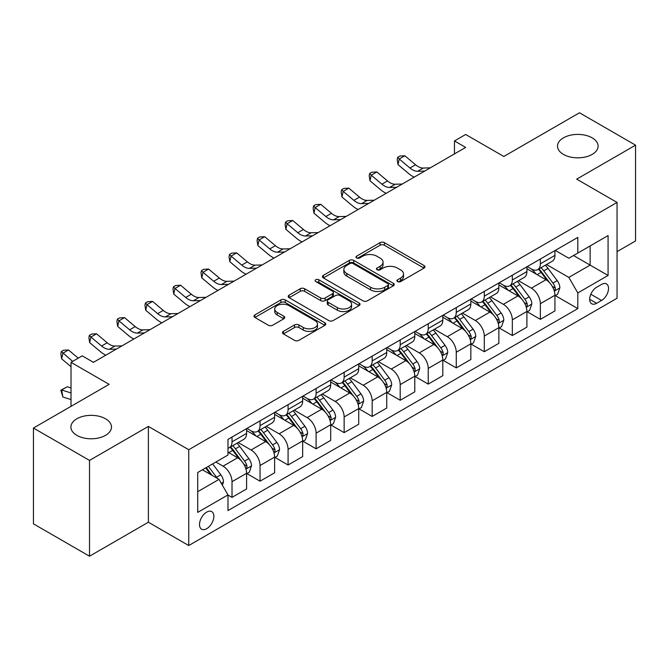<?xml version="1.0" encoding="UTF-8"?>
<svg xmlns="http://www.w3.org/2000/svg" width="669" height="669" viewBox="0 0 669 669"><rect width="100%" height="100%" fill="white"/><g stroke="black" fill="none" stroke-linecap="round" stroke-linejoin="round"><path stroke-width="1" d="M397.578 281.582A2.183 1.254 0 0 0 400.656 281.582L424.046 268.085A3.111 1.798 0 0 0 424.957 266.814A3.111 1.798 0 0 0 424.046 265.543L384.424 242.663A3.111 1.798 0 0 0 380.025 242.663L356.636 256.168A2.183 1.254 0 0 0 356 257.055A2.183 1.254 0 0 0 356.636 257.95A2.183 1.254 0 0 0 359.713 257.95L362.74 256.202A9.96 5.753 0 0 1 376.831 256.202L380.134 258.109A9.96 5.753 0 0 1 383.053 262.173A9.96 5.753 0 0 1 380.134 266.237L377.107 267.985A2.183 1.254 0 0 0 376.471 268.879A2.183 1.254 0 0 0 377.107 269.766A2.183 1.254 0 0 0 380.184 269.766L383.212 268.018A9.96 5.753 0 0 1 397.302 268.018L400.606 269.925A9.96 5.753 0 0 1 403.524 273.989A9.96 5.753 0 0 1 400.606 278.061L397.578 279.809A2.183 1.254 0 0 0 396.934 280.696A2.183 1.254 0 0 0 397.578 281.582L397.578 279.809M105.543 418.786A20.296 11.716 0 0 0 83.424 416.243A20.296 11.716 0 0 0 70.897 427.065A20.296 11.716 0 0 0 76.843 435.352A20.296 11.716 0 0 0 98.962 437.894A20.296 11.716 0 0 0 111.489 427.065A20.296 11.716 0 0 0 105.543 418.786M592.157 137.839A20.296 11.716 0 0 0 570.038 135.297A20.296 11.716 0 0 0 557.511 146.126A20.296 11.716 0 0 0 563.457 154.414A20.296 11.716 0 0 0 585.576 156.947A20.296 11.716 0 0 0 598.103 146.126A20.296 11.716 0 0 0 592.157 137.839M206.679 528.702A10.152 5.862 120 0 0 213.311 519.754A10.152 5.862 120 0 0 211.755 511.626A10.152 5.862 120 0 0 206.679 512.128A10.152 5.862 120 0 0 200.048 521.076A10.152 5.862 120 0 0 201.603 529.204A10.152 5.862 120 0 0 206.679 528.702M283.397 331.372A3.111 1.798 0 0 0 282.485 332.644A3.111 1.798 0 0 0 283.397 333.906L294.511 340.329A3.111 1.798 0 0 0 298.909 340.329L324.883 325.335A3.111 1.798 0 0 0 325.795 324.064A3.111 1.798 0 0 0 324.883 322.793L285.262 299.913A3.111 1.798 0 0 0 280.863 299.913L254.889 314.915A3.111 1.798 0 0 0 253.977 316.186A3.111 1.798 0 0 0 254.889 317.457L268.319 325.209A3.111 1.798 0 0 0 272.718 325.209L283.832 318.787A3.111 1.798 0 0 0 284.743 317.516A3.111 1.798 0 0 0 283.832 316.245L277.175 312.398A8.329 4.808 0 0 1 274.733 309.003A8.329 4.808 0 0 1 279.876 304.562A8.329 4.808 0 0 1 288.949 305.599L315.032 320.66A8.329 4.808 0 0 1 317.474 324.064A8.329 4.808 0 0 1 312.331 328.504A8.329 4.808 0 0 1 303.258 327.459L298.909 324.95A3.111 1.798 0 0 0 294.511 324.95L283.397 331.372L283.397 333.906M617.052 251.644L635.55 240.957L635.55 145.156L579.488 112.785L503.807 156.479L465.683 134.469L454.468 140.95L465.683 147.423L93.434 362.339L82.22 355.858L71.014 362.339L71.014 406.351M89.512 460.406L89.512 556.215L148.376 522.23L148.376 426.421L89.512 460.406L33.45 428.043L109.131 384.341L71.014 362.339M148.376 426.421L188.742 449.727L617.052 202.439L617.052 298.249L188.742 545.536L188.742 449.727M635.55 145.156L576.686 179.141L617.052 202.439M362.966 300.807A3.111 1.798 0 0 0 367.365 300.807L393.339 285.814A3.111 1.798 0 0 0 394.25 284.542A3.111 1.798 0 0 0 393.339 283.271L353.717 260.392A3.111 1.798 0 0 0 349.318 260.392L323.344 275.385A3.111 1.798 0 0 0 322.433 276.657A3.111 1.798 0 0 0 323.344 277.928L362.966 300.807M316.621 282.059A2.183 1.254 0 0 1 318.829 282.36L318.829 279.776L359.111 303.032A3.111 1.798 0 0 1 360.022 304.303A3.111 1.798 0 0 1 359.111 305.574L333.137 320.568A3.111 1.798 0 0 1 328.738 320.568L289.117 297.688L289.117 295.154A3.111 1.798 0 0 0 288.205 296.426A3.111 1.798 0 0 0 289.117 297.688M289.117 295.154L300.23 288.732A3.111 1.798 0 0 1 304.638 288.732L320.702 298.006A3.111 1.798 0 0 0 325.101 298.006L332.476 293.75A3.111 1.798 0 0 0 333.388 292.478A3.111 1.798 0 0 0 332.476 291.207L315.751 281.557A2.183 1.254 0 0 1 315.107 280.662A2.183 1.254 0 0 1 316.454 279.5A2.183 1.254 0 0 1 318.829 279.776M89.512 556.215L33.45 523.844L33.45 428.043M601.573 284.4L596.639 287.244A9.834 5.678 120 0 0 590.217 295.907A9.834 5.678 120 0 0 591.731 303.785A9.834 5.678 120 0 0 596.639 303.3L601.573 300.448A9.834 5.678 120 0 0 607.996 291.784A9.834 5.678 120 0 0 606.49 283.907A9.834 5.678 120 0 0 601.573 284.4M555.27 250.407L568.834 258.242L577.807 253.066L577.807 237.403L227.987 439.366L227.987 455.037L197.706 472.515L197.706 512.387L227.987 494.909L227.987 510.572L577.807 308.61L577.807 292.938L568.834 277.409L546.54 264.531M577.807 253.066L608.079 235.588L608.079 275.461L577.807 292.938M148.376 522.23L188.742 545.536M454.468 140.95L454.468 153.895M573.542 255.525L590.142 265.108L590.142 245.941L608.079 235.588M568.834 277.409L590.142 265.108L608.079 275.461M197.706 491.673L219.014 479.372L202.423 469.797M227.987 495.043L232.018 497.368L232.018 481.705A12.686 7.326 -120 0 0 223.053 466.168L215.87 462.028M232.018 497.368L246.593 488.955L246.593 473.292A12.686 7.326 -120 0 0 237.629 457.755L227.987 452.185M246.928 473.61L260.049 481.187L260.049 465.524A12.686 7.326 -120 0 0 251.084 449.986L238.197 442.552M260.049 481.187L274.625 472.774L274.625 457.103A12.686 7.326 -120 0 0 265.66 441.573L246.593 430.568M274.959 457.429L288.08 465.005L288.08 449.334A12.686 7.326 -120 0 0 279.115 433.805L266.229 426.362M288.08 465.005L302.656 456.584L302.656 440.921A12.686 7.326 -120 0 0 293.691 425.384L274.625 414.379M302.99 441.247L316.111 448.824L316.111 433.152A12.686 7.326 -120 0 0 307.138 417.615L294.26 410.181M316.111 448.824L330.687 440.403L330.687 424.74A12.686 7.326 -120 0 0 321.722 409.202L302.656 398.197M331.021 425.066L344.142 432.634L344.142 416.971A12.686 7.326 -120 0 0 335.169 401.433L322.291 393.999M344.142 432.634L358.718 424.221L358.718 408.558A12.686 7.326 -120 0 0 349.745 393.021L330.687 382.016M359.052 408.876L372.173 416.453L372.173 400.79A12.686 7.326 -120 0 0 363.2 385.252L350.322 377.818M372.173 416.453L386.749 408.04L386.749 392.369A12.686 7.326 -120 0 0 377.776 376.839L358.718 365.834M387.083 392.695L400.204 400.271L400.204 384.608A12.686 7.326 -120 0 0 391.231 369.071L378.353 361.636M400.204 400.271L414.78 391.858L414.78 376.187A12.686 7.326 -120 0 0 405.807 360.65L386.749 349.644M415.115 376.513L428.235 384.09L428.235 368.418A12.686 7.326 -120 0 0 419.262 352.881L406.384 345.447M428.235 384.09L442.811 375.669L442.811 360.006A12.686 7.326 -120 0 0 433.838 344.468L414.78 333.463M443.146 360.332L456.266 367.9L456.266 352.237A12.686 7.326 -120 0 0 447.293 336.699L434.415 329.265M456.266 367.9L470.842 359.487L470.842 343.824A12.686 7.326 -120 0 0 461.869 328.287L442.811 317.282M471.177 344.142L484.297 351.718L484.297 336.055A12.686 7.326 -120 0 0 475.325 320.518L462.446 313.084M484.297 351.718L498.873 343.306L498.873 327.634A12.686 7.326 -120 0 0 489.9 312.105L470.842 301.1M499.208 327.961L512.329 335.537L512.329 319.874A12.686 7.326 -120 0 0 503.356 304.336L490.477 296.902M512.329 335.537L526.904 327.124L526.904 311.453A12.686 7.326 -120 0 0 517.931 295.915L498.873 284.91M527.239 311.779L540.36 319.356L540.36 303.684A12.686 7.326 -120 0 0 531.387 288.155L518.508 280.712M540.36 319.356L554.936 310.934L554.936 295.272A12.686 7.326 -120 0 0 545.963 279.734L526.904 268.729M527.239 266.597L531.387 268.988A12.686 7.326 -120 0 0 537.734 269.615A12.686 7.326 -120 0 0 540.36 263.812L540.36 259.02M499.208 282.778L503.356 285.17A12.686 7.326 -120 0 0 509.703 285.805A12.686 7.326 -120 0 0 512.329 279.993L512.329 275.202M471.177 298.959L475.325 301.359A12.686 7.326 -120 0 0 481.672 301.987A12.686 7.326 -120 0 0 484.297 296.175L484.297 291.383M443.146 315.141L447.293 317.541A12.686 7.326 -120 0 0 453.641 318.168A12.686 7.326 -120 0 0 456.266 312.364L456.266 307.573M415.115 331.331L419.262 333.722A12.686 7.326 -120 0 0 425.609 334.349A12.686 7.326 -120 0 0 428.235 328.546L428.235 323.754M387.083 347.512L391.231 349.904A12.686 7.326 -120 0 0 397.578 350.531A12.686 7.326 -120 0 0 400.204 344.727L400.204 339.936M359.052 363.693L363.2 366.094A12.686 7.326 -120 0 0 369.547 366.721A12.686 7.326 -120 0 0 372.173 360.909L372.173 356.117M331.021 379.875L335.169 382.275A12.686 7.326 -120 0 0 341.516 382.902A12.686 7.326 -120 0 0 344.142 377.099L344.142 372.307M302.99 396.065L307.138 398.456A12.686 7.326 -120 0 0 313.485 399.084A12.686 7.326 -120 0 0 316.111 393.28L316.111 388.488M274.959 412.246L279.115 414.638A12.686 7.326 -120 0 0 285.454 415.265A12.686 7.326 -120 0 0 288.08 409.461L288.08 404.67M246.928 428.428L251.084 430.819A12.686 7.326 -120 0 0 257.423 431.455A12.686 7.326 -120 0 0 260.049 425.643L260.049 420.851M555.27 295.598L577.807 308.61M537.734 269.615L552.31 261.203A12.686 7.326 -120 0 0 554.936 255.399L554.936 250.607M509.703 285.805L524.279 277.384A12.686 7.326 -120 0 0 526.904 271.581L526.904 266.789M481.672 301.987L496.247 293.566A12.686 7.326 -120 0 0 498.873 287.762L498.873 282.97M453.641 318.168L468.216 309.755A12.686 7.326 -120 0 0 470.842 303.943L470.842 299.152M425.609 334.349L440.185 325.937A12.686 7.326 -120 0 0 442.811 320.125L442.811 315.342M397.578 350.531L412.154 342.118A12.686 7.326 -120 0 0 414.78 336.315L414.78 331.523M369.547 366.721L384.123 358.3A12.686 7.326 -120 0 0 386.749 352.496L386.749 347.704M341.516 382.902L356.092 374.489A12.686 7.326 -120 0 0 358.718 368.678L358.718 363.886M313.485 399.084L328.061 390.671A12.686 7.326 -120 0 0 330.687 384.859L330.687 380.076M285.454 415.265L300.03 406.852A12.686 7.326 -120 0 0 302.656 401.049L302.656 396.257M257.423 431.455L271.999 423.034A12.686 7.326 -120 0 0 274.625 417.23L274.625 412.439M227.987 448.146A12.686 7.326 -120 0 0 229.392 447.636L243.968 439.224A12.686 7.326 -120 0 0 246.593 433.412L246.593 428.62M229.392 447.636A12.686 7.326 -120 0 0 232.018 441.824L232.018 437.041M219.014 479.372L227.987 494.909M398.448 281.892L400.606 280.646A9.96 5.753 0 0 0 403.524 276.581L403.524 273.989M383.053 262.173L383.053 264.765A9.96 5.753 0 0 1 380.134 268.829L377.977 270.075M424.004 268.11L384.424 245.255A3.111 1.798 0 0 0 380.025 245.255L357.505 258.259M393.297 285.83L353.717 262.984A3.111 1.798 0 0 0 349.318 262.984L323.386 277.953M387.836 285.429A2.183 1.254 0 0 0 388.472 284.542A2.183 1.254 0 0 0 387.836 283.648L353.056 263.569A2.183 1.254 0 0 0 349.979 263.569L346.785 265.417A9.96 5.753 0 0 0 343.866 269.482A9.96 5.753 0 0 0 346.785 273.546L370.559 287.269A9.96 5.753 0 0 0 384.642 287.269L387.836 285.429L387.836 288.021A2.183 1.254 0 0 0 388.472 287.126L388.472 284.542M343.866 269.482L343.866 272.074A9.96 5.753 0 0 0 346.785 276.138L346.785 273.546M387.836 288.021L384.642 289.861A9.96 5.753 0 0 1 370.559 289.861L346.785 276.138M289.159 297.713L300.23 291.324L300.23 288.732M333.388 292.478L333.388 295.071A3.111 1.798 0 0 1 332.476 296.342L325.101 300.598A3.111 1.798 0 0 1 320.702 300.598L304.638 291.324A3.111 1.798 0 0 0 300.23 291.324M318.829 282.36L359.069 305.599M337.377 307.64A8.329 4.808 0 0 0 346.45 308.677A8.329 4.808 0 0 0 351.593 304.236A8.329 4.808 0 0 0 349.151 300.841L339.961 295.531A3.111 1.798 0 0 0 335.562 295.531L328.186 299.787A3.111 1.798 0 0 0 327.275 301.058A3.111 1.798 0 0 0 328.186 302.329L337.377 307.64L337.377 310.224A8.329 4.808 0 0 0 346.45 311.269A8.329 4.808 0 0 0 351.593 306.828L351.593 304.236M327.275 301.058L327.275 303.651A3.111 1.798 0 0 0 328.186 304.922L328.186 302.329M337.377 310.224L328.186 304.922M317.474 324.064L317.474 326.648A8.329 4.808 0 0 1 312.331 331.096A8.329 4.808 0 0 1 303.258 330.051L298.909 327.542A3.111 1.798 0 0 0 294.511 327.542L283.43 333.931M274.733 309.003L274.733 311.595A8.329 4.808 0 0 0 277.175 314.99L277.175 312.398M283.79 318.812L277.175 314.99M324.841 325.36L285.262 302.505A3.111 1.798 0 0 0 280.863 302.505L254.931 317.474M554.936 295.79L557.628 294.235L559.869 287.762A8.404 4.85 -120 0 0 557.185 280.604L548.02 268.378A24.26 14.007 -120 0 0 545.377 265.208M536.262 274.131A24.26 14.007 -120 0 0 531.295 268.938M554.166 290.639L555.145 289.585L555.329 288.122A8.404 4.85 -120 0 0 552.92 283.062L543.763 270.836A24.26 14.007 -120 0 0 541.112 267.667M538.854 268.971A20.137 11.624 60 0 1 542.166 272.726L549.918 283.079M538.42 269.214A24.26 14.007 60 0 1 541.07 272.392L547.158 280.52M424.698 171.08L417.632 171.281A15.855 9.157 60 0 1 409.938 167.994L399.242 159.005L398.005 164.599L408.692 173.58A23.783 13.731 -120 0 0 414.203 177.143M430.301 167.844L423.234 168.044A15.855 9.157 60 0 1 415.541 164.758L404.854 155.768L399.242 159.005L397.712 157.324L399.953 156.028L404.854 155.768M398.005 164.599L397.21 159.565L397.712 157.324M526.904 311.971L529.597 310.416L531.838 303.943A8.404 4.85 -120 0 0 529.154 296.793L519.989 284.559A24.26 14.007 -120 0 0 517.346 281.39M508.231 290.321A24.26 14.007 -120 0 0 503.264 285.119M526.135 306.828L527.113 305.766L527.297 304.303A8.404 4.85 -120 0 0 524.889 299.252L515.732 287.018A24.26 14.007 -120 0 0 513.081 283.848M510.823 285.153A20.137 11.624 60 0 1 514.135 288.908L521.887 299.26M510.388 285.404A24.26 14.007 60 0 1 513.039 288.573L519.127 296.702M498.873 328.153L501.566 326.606L503.807 320.125A8.404 4.85 -120 0 0 501.123 312.975L491.958 300.741A24.26 14.007 -120 0 0 489.315 297.571M480.2 306.502A24.26 14.007 -120 0 0 475.233 301.301M498.104 323.01L499.082 321.956L499.266 320.484A8.404 4.85 -120 0 0 496.858 315.433L487.701 303.199A24.26 14.007 -120 0 0 485.05 300.03M482.792 301.334A20.137 11.624 60 0 1 486.104 305.089L493.856 315.442M482.357 301.585A24.26 14.007 60 0 1 485.008 304.755L491.096 312.883M470.842 344.343L473.535 342.787L475.776 336.315A8.404 4.85 -120 0 0 473.092 329.156L463.926 316.922A24.26 14.007 -120 0 0 461.284 313.753M452.169 322.684A24.26 14.007 -120 0 0 447.201 317.482M470.073 339.191L471.051 338.138L471.235 336.674A8.404 4.85 -120 0 0 468.835 331.615L459.67 319.389A24.26 14.007 -120 0 0 457.019 316.211M454.761 317.516A20.137 11.624 60 0 1 458.073 321.279L465.825 331.623M454.335 317.767A24.26 14.007 60 0 1 456.977 320.936L463.073 329.073M396.667 187.27L389.601 187.462A15.855 9.157 60 0 1 381.907 184.176L371.22 175.194L369.974 180.781L380.661 189.77A23.783 13.731 -120 0 0 386.172 193.324M402.27 184.034L395.203 184.226A15.855 9.157 60 0 1 387.51 180.939L376.823 171.958L371.22 175.194L369.681 173.505L371.922 172.217L376.823 171.958M369.974 180.781L369.179 175.746L369.681 173.505M368.636 203.451L361.569 203.644A15.855 9.157 60 0 1 353.876 200.357L343.189 191.376L341.943 196.97L352.63 205.952A23.783 13.731 -120 0 0 358.141 209.506M374.239 200.215L367.172 200.407A15.855 9.157 60 0 1 359.479 197.121L348.792 188.14L343.189 191.376L341.65 189.695L343.891 188.399L348.792 188.14M341.943 196.97L341.157 191.928L341.65 189.695M340.605 219.633L333.538 219.825A15.855 9.157 60 0 1 325.845 216.539L315.158 207.557L313.912 213.152L324.599 222.133A23.783 13.731 -120 0 0 330.11 225.696M346.208 216.396L339.141 216.589A15.855 9.157 60 0 1 331.448 213.302L320.76 204.321L315.158 207.557L313.619 205.876L315.86 204.58L320.76 204.321M313.912 213.152L313.125 208.109L313.619 205.876M442.811 360.524L445.504 358.969L447.745 352.496A8.404 4.85 -120 0 0 445.061 345.338L435.895 333.112A24.26 14.007 -120 0 0 433.253 329.934M424.138 338.865A24.26 14.007 -120 0 0 419.17 333.672M442.042 355.373L443.02 354.319L443.204 352.856A8.404 4.85 -120 0 0 440.804 347.796L431.639 335.57A24.26 14.007 -120 0 0 428.988 332.401M426.73 333.697A20.137 11.624 60 0 1 430.042 337.46L437.794 347.813M426.304 333.948A24.26 14.007 60 0 1 428.946 337.126L435.042 345.254M312.574 235.814L305.507 236.015A15.855 9.157 60 0 1 297.814 232.728L287.126 223.739L285.88 229.333L296.568 238.315A23.783 13.731 -120 0 0 302.079 241.877M318.176 232.578L311.11 232.779A15.855 9.157 60 0 1 303.417 229.484L292.729 220.502L287.126 223.739L285.588 222.058L287.829 220.762L292.729 220.502M285.88 229.333L285.094 224.299L285.588 222.058M414.78 376.706L417.473 375.15L419.714 368.678A8.404 4.85 -120 0 0 417.03 361.519L407.864 349.293A24.26 14.007 -120 0 0 405.222 346.124M396.107 355.055A24.26 14.007 -120 0 0 391.139 349.854M414.011 371.563L414.989 370.501L415.173 369.037A8.404 4.85 -120 0 0 412.773 363.986L403.608 351.752A24.26 14.007 -120 0 0 400.957 348.582M398.699 349.887A20.137 11.624 60 0 1 402.01 353.642L409.763 363.995M398.272 350.138A24.26 14.007 60 0 1 400.915 353.307L407.011 361.436M284.542 252.004L277.476 252.196A15.855 9.157 60 0 1 269.783 248.91L259.095 239.928L257.849 245.515L268.537 254.504A23.783 13.731 -120 0 0 274.047 258.058M290.145 248.768L283.079 248.96A15.855 9.157 60 0 1 275.385 245.674L264.698 236.692L259.095 239.928L257.557 238.239L259.798 236.951L264.698 236.692M257.849 245.515L257.063 240.48L257.557 238.239M386.749 392.887L389.442 391.34L391.683 384.859A8.404 4.85 -120 0 0 388.998 377.709L379.833 365.475A24.26 14.007 -120 0 0 377.191 362.305M368.075 371.236A24.26 14.007 -120 0 0 363.108 366.035M385.98 387.744L386.958 386.69L387.142 385.219A8.404 4.85 -120 0 0 384.742 380.168L375.577 367.933A24.26 14.007 -120 0 0 372.926 364.764M370.668 366.068A20.137 11.624 60 0 1 373.979 369.823L381.731 380.176M370.241 366.319A24.26 14.007 60 0 1 372.884 369.489L378.98 377.617M256.511 268.185L249.445 268.378A15.855 9.157 60 0 1 241.752 265.091L231.064 256.11L229.818 261.704L240.506 270.686A23.783 13.731 -120 0 0 246.016 274.24M262.114 264.949L255.048 265.141A15.855 9.157 60 0 1 247.354 261.855L236.667 252.874L231.064 256.11L229.526 254.429L231.767 253.133L236.667 252.874M229.818 261.704L229.032 256.662L229.526 254.429M358.718 409.077L361.411 407.521L363.652 401.049A8.404 4.85 -120 0 0 360.967 393.89L351.81 381.656A24.26 14.007 -120 0 0 349.159 378.487M340.044 387.418A24.26 14.007 -120 0 0 335.077 382.216M357.957 403.925L358.927 402.872L359.111 401.408A8.404 4.85 -120 0 0 356.711 396.349L347.546 384.115A24.26 14.007 -120 0 0 344.895 380.945M342.645 382.25A20.137 11.624 60 0 1 345.948 386.013L353.7 396.357M342.21 382.501A24.26 14.007 60 0 1 344.853 385.67L350.949 393.807M228.48 284.367L221.414 284.559A15.855 9.157 60 0 1 213.72 281.273L203.033 272.291L201.787 277.886L212.474 286.867A23.783 13.731 -120 0 0 217.985 290.43M234.083 281.131L227.017 281.323A15.855 9.157 60 0 1 219.323 278.036L208.636 269.055L203.033 272.291L201.494 270.611L203.736 269.314L208.636 269.055M201.787 277.886L201.001 272.843L201.494 270.611M330.687 425.258L333.379 423.703L335.621 417.23A8.404 4.85 -120 0 0 332.936 410.072L323.779 397.846A24.26 14.007 -120 0 0 321.128 394.668M312.013 403.599A24.26 14.007 -120 0 0 307.046 398.406M329.926 420.107L330.896 419.053L331.08 417.59A8.404 4.85 -120 0 0 328.68 412.53L319.514 400.305A24.26 14.007 -120 0 0 316.872 397.135M314.614 398.431A20.137 11.624 60 0 1 317.917 402.194L325.669 412.547M314.179 398.682A24.26 14.007 60 0 1 316.822 401.852L322.918 409.988M200.449 300.548L193.383 300.749A15.855 9.157 60 0 1 185.689 297.454L175.002 288.473L173.756 294.067L184.443 303.049A23.783 13.731 -120 0 0 189.954 306.611M206.052 297.312L198.986 297.513A15.855 9.157 60 0 1 191.292 294.218L180.605 285.237L175.002 288.473L173.463 286.792L175.713 285.496L180.605 285.237M173.756 294.067L172.97 289.033L173.463 286.792M302.656 441.44L305.348 439.884L307.589 433.412A8.404 4.85 -120 0 0 304.905 426.253L295.748 414.027A24.26 14.007 -120 0 0 293.097 410.858M283.982 419.781A24.26 14.007 -120 0 0 279.015 414.588M301.895 436.297L302.865 435.235L303.049 433.771A8.404 4.85 -120 0 0 300.649 428.72L291.483 416.486A24.26 14.007 -120 0 0 288.841 413.317M286.583 414.621A20.137 11.624 60 0 1 289.886 418.376L297.638 428.729M286.148 414.872A24.26 14.007 60 0 1 288.791 418.041L294.887 426.17M172.418 316.738L165.352 316.93A15.855 9.157 60 0 1 157.658 313.644L146.971 304.663L145.725 310.249L156.412 319.23A23.783 13.731 -120 0 0 161.923 322.793M178.021 313.502L170.955 313.694A15.855 9.157 60 0 1 163.261 310.408L152.574 301.418L146.971 304.663L145.432 302.973L147.682 301.686L152.574 301.418M145.725 310.249L144.939 305.215L145.432 302.973M274.625 457.621L277.317 456.074L279.558 449.593A8.404 4.85 -120 0 0 276.874 442.443L267.717 430.209A24.26 14.007 -120 0 0 265.066 427.039M255.951 435.971A24.26 14.007 -120 0 0 250.992 430.769M273.864 452.478L274.842 451.424L275.026 449.953A8.404 4.85 -120 0 0 272.618 444.902L263.452 432.667A24.26 14.007 -120 0 0 260.81 429.498M258.552 430.803A20.137 11.624 60 0 1 261.855 434.557L269.607 444.91M258.117 431.053A24.26 14.007 60 0 1 260.759 434.223L266.856 442.351M144.387 332.919L137.321 333.112A15.855 9.157 60 0 1 129.627 329.825L118.94 320.844L117.694 326.43L128.381 335.42A23.783 13.731 -120 0 0 133.892 338.974M149.998 329.683L142.923 329.876A15.855 9.157 60 0 1 135.23 326.589L124.543 317.608L118.94 320.844L117.401 319.163L119.651 317.867L124.543 317.608M117.694 326.43L116.908 321.396L117.401 319.163M246.593 473.811L249.286 472.255L251.527 465.783A8.404 4.85 -120 0 0 248.843 458.625L239.686 446.39A24.26 14.007 -120 0 0 237.035 443.221M245.832 468.66L246.811 467.606L246.995 466.134A8.404 4.85 -120 0 0 244.586 461.083L235.421 448.849A24.26 14.007 -120 0 0 232.779 445.679M230.521 446.984A20.137 11.624 60 0 1 233.824 450.747L241.576 461.092M230.086 447.235A24.26 14.007 60 0 1 232.728 450.404L238.825 458.541M116.356 349.101L109.29 349.293A15.855 9.157 60 0 1 101.596 346.007L90.909 337.025L89.663 342.62L100.35 351.601A23.783 13.731 -120 0 0 105.861 355.164M121.967 345.865L114.892 346.057A15.855 9.157 60 0 1 107.199 342.771L96.512 333.789L90.909 337.025L89.378 335.345L91.62 334.048L96.512 333.789M89.663 342.62L88.877 337.577L89.378 335.345M222.376 485.201L223.496 481.964A8.404 4.85 -120 0 0 220.812 474.806L212.642 463.893M217.316 478.394A8.404 4.85 -120 0 0 216.555 477.265L208.377 466.352M206.269 467.564L212.148 475.408M205.684 467.907L210.668 474.555M71.014 399.585L62.878 397.026L60.846 390.244L67.235 386.757L71.014 387.945M67.235 386.757L61.632 389.994L71.014 392.946M60.846 390.244L61.632 389.994L62.878 397.026M78.231 358.166L68.481 349.971L62.878 353.207L61.632 358.801L71.014 366.687M72.628 361.402L61.347 351.526L63.588 350.23L68.481 349.971M61.632 358.801L60.846 353.767L61.347 351.526M93.936 362.046L92.983 362.071M223.053 466.168L237.629 457.755M251.084 449.986L265.66 441.573M279.115 433.805L293.691 425.384M307.138 417.615L321.722 409.202M335.169 401.433L349.745 393.021M363.2 385.252L377.776 376.839M391.231 369.071L405.807 360.65M419.262 352.881L433.838 344.468M447.293 336.699L461.869 328.287M475.325 320.518L489.9 312.105M503.356 304.336L517.931 295.915M531.387 288.155L545.963 279.734M540.36 263.812L554.936 255.399M540.36 303.684L554.936 295.272M512.329 319.874L526.904 311.453M512.329 279.993L526.904 271.581M484.297 336.055L498.873 327.634M484.297 296.175L498.873 287.762M456.266 352.237L470.842 343.824M456.266 312.364L470.842 303.943M428.235 368.418L442.811 360.006M428.235 328.546L442.811 320.125M400.204 384.608L414.78 376.187M400.204 344.727L414.78 336.315M372.173 400.79L386.749 392.369M372.173 360.909L386.749 352.496M344.142 416.971L358.718 408.558M344.142 377.099L358.718 368.678M316.111 433.152L330.687 424.74M316.111 393.28L330.687 384.859M288.08 449.334L302.656 440.921M288.08 409.461L302.656 401.049M260.049 465.524L274.625 457.103M260.049 425.643L274.625 417.23M232.018 481.705L246.593 473.292M232.018 441.824L246.593 433.412M590.827 294.243L601.573 300.448M589.69 299.286L596.639 303.3M400.606 280.646L400.606 278.061M377.107 269.766L377.107 267.985M380.134 268.829L380.134 266.237M356.636 257.95L356.636 256.168M380.025 245.255L380.025 242.663M384.424 245.255L384.424 242.663M424.046 268.085L424.046 265.543M323.344 277.928L323.344 275.385M349.318 262.984L349.318 260.392M353.717 262.984L353.717 260.392M393.339 285.814L393.339 283.271M370.559 289.861L370.559 287.269M384.642 289.861L384.642 287.269M304.638 291.324L304.638 288.732M320.702 300.598L320.702 298.006M325.101 300.598L325.101 298.006M332.476 296.342L332.476 293.75M359.111 305.574L359.111 303.032M294.511 327.542L294.511 324.95M298.909 327.542L298.909 324.95M303.258 330.051L303.258 327.459M283.832 318.787L283.832 316.245M254.889 317.457L254.889 314.915M280.863 302.505L280.863 299.913M285.262 302.505L285.262 299.913M324.883 325.335L324.883 322.793M554.308 291.107L559.811 287.921M543.763 270.836L548.02 268.378M537.157 274.65L541.07 272.392M552.92 283.062L557.185 280.604M552.26 286.349L555.329 288.122M417.632 171.281L423.234 168.044M409.938 167.994L415.541 164.758M526.277 307.288L531.78 304.111M515.732 287.018L519.989 284.559M509.126 290.831L513.039 288.573M524.889 299.252L529.154 296.793M524.228 302.53L527.297 304.303M498.246 323.47L503.749 320.292M487.701 303.199L491.958 300.741M481.095 307.012L485.008 304.755M496.858 315.433L501.123 312.975M496.197 318.712L499.266 320.484M470.215 339.651L475.718 336.474M459.67 319.389L463.926 316.922M453.064 323.202L456.977 320.936M468.835 331.615L473.092 329.156M468.166 334.901L471.235 336.674M389.601 187.462L395.203 184.226M381.907 184.176L387.51 180.939M361.569 203.644L367.172 200.407M353.876 200.357L359.479 197.121M333.538 219.825L339.141 216.589M325.845 216.539L331.448 213.302M442.184 355.833L447.686 352.655M431.639 335.57L435.895 333.112M425.032 339.384L428.946 337.126M440.804 347.796L445.061 345.338M440.135 351.083L443.204 352.856M305.507 236.015L311.11 232.779M297.814 232.728L303.417 229.484M414.153 372.023L419.655 368.845M403.608 351.752L407.864 349.293M397.001 355.565L400.915 353.307M412.773 363.986L417.03 361.519M412.104 367.264L415.173 369.037M277.476 252.196L283.079 248.96M269.783 248.91L275.385 245.674M386.122 388.204L391.624 385.026M375.577 367.933L379.833 365.475M368.97 371.747L372.884 369.489M384.742 380.168L388.998 377.709M384.073 383.446L387.142 385.219M249.445 268.378L255.048 265.141M241.752 265.091L247.354 261.855M358.091 404.385L363.593 401.208M347.546 384.115L351.81 381.656M340.939 387.936L344.853 385.67M356.711 396.349L360.967 393.89M356.042 399.627L359.111 401.408M221.414 284.559L227.017 281.323M213.72 281.273L219.323 278.036M330.06 420.567L335.562 417.389M319.514 400.305L323.779 397.846M312.908 404.118L316.822 401.852M328.68 412.53L332.936 410.072M328.011 415.817L331.08 417.59M193.383 300.749L198.986 297.513M185.689 297.454L191.292 294.218M302.028 436.757L307.531 433.579M291.483 416.486L295.748 414.027M284.877 420.299L288.791 418.041M300.649 428.72L304.905 426.253M299.98 431.998L303.049 433.771M165.352 316.93L170.955 313.694M157.658 313.644L163.261 310.408M273.997 452.938L279.5 449.76M263.452 432.667L267.717 430.209M256.846 436.481L260.759 434.223M272.618 444.902L276.874 442.443M271.949 448.18L275.026 449.953M137.321 333.112L142.923 329.876M129.627 329.825L135.23 326.589M245.966 469.12L251.477 465.942M235.421 448.849L239.686 446.39M228.815 452.67L232.728 450.404M244.586 461.083L248.843 458.625M243.917 464.361L246.995 466.134M109.29 349.293L114.892 346.057M101.596 346.007L107.199 342.771M221.314 483.353L223.446 482.123M216.555 477.265L220.812 474.806"/></g></svg>
